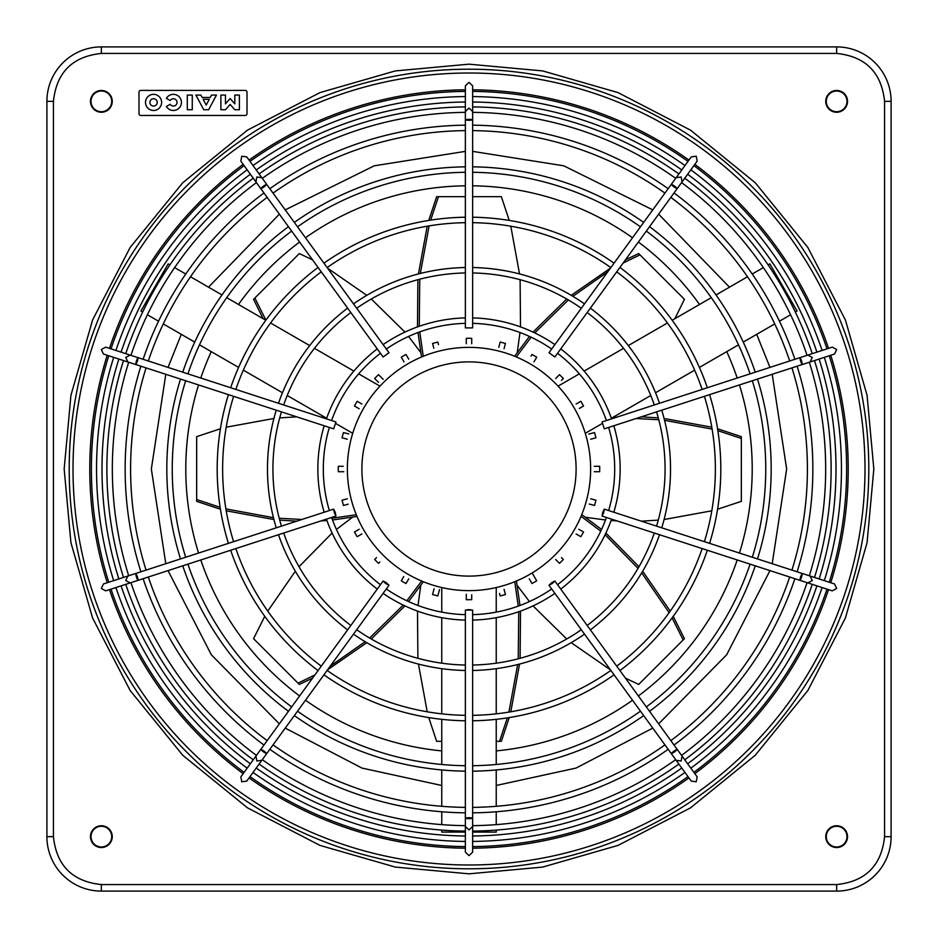 <?xml version="1.0" encoding="UTF-8"?>
<svg xmlns="http://www.w3.org/2000/svg" width="938" height="938" viewBox="0 0 938 938"><rect width="100%" height="100%" fill="white"/><g stroke="black" fill="none" stroke-linecap="round" stroke-linejoin="round"><path stroke-width="1.41" d="M465.365 91.396A377.615 377.615 0 0 0 249.989 161.383M244.115 165.651A377.615 377.615 0 0 0 111.001 348.866M108.761 355.772A377.615 377.615 0 0 0 108.761 582.228M111.001 589.134A377.615 377.615 0 0 0 244.115 772.349M249.989 776.617A377.615 377.615 0 0 0 465.365 846.604M465.365 102.008A367.004 367.004 0 0 0 256.226 169.966M250.352 174.234A367.004 367.004 0 0 0 121.096 352.137M118.856 359.043A367.004 367.004 0 0 0 118.856 578.957M121.096 585.863A367.004 367.004 0 0 0 250.352 763.767M256.226 768.034A367.004 367.004 0 0 0 465.365 835.993M465.365 96.567A372.456 372.456 0 0 0 253.026 165.557M247.151 169.825A372.456 372.456 0 0 0 115.913 350.46M113.674 357.366A372.456 372.456 0 0 0 113.674 580.634M115.913 587.54A372.456 372.456 0 0 0 247.151 768.175M253.026 772.443A372.456 372.456 0 0 0 465.365 841.433M465.365 112.349A356.663 356.663 0 0 0 262.3 178.326M256.426 182.593A356.663 356.663 0 0 0 130.933 355.338M128.682 362.244A356.663 356.663 0 0 0 128.682 575.756M130.933 582.662A356.663 356.663 0 0 0 256.426 755.407M262.3 759.674A356.663 356.663 0 0 0 465.365 825.651M465.365 106.909A362.115 362.115 0 0 0 259.099 173.929M253.225 178.197A362.115 362.115 0 0 0 125.751 353.649M123.499 360.555A362.115 362.115 0 0 0 123.499 577.445M125.751 584.351A362.115 362.115 0 0 0 253.225 759.803M259.099 764.071A362.115 362.115 0 0 0 465.365 831.091M465.365 130.617A338.407 338.407 0 0 0 273.04 193.111M267.166 197.379A338.407 338.407 0 0 0 148.298 360.978M146.058 367.884A338.407 338.407 0 0 0 146.058 570.116M148.298 577.022A338.407 338.407 0 0 0 267.166 740.621M273.04 744.889A338.407 338.407 0 0 0 465.365 807.384M465.365 125.164A343.847 343.847 0 0 0 269.839 188.702M263.965 192.97A343.847 343.847 0 0 0 143.115 359.301M140.876 366.207A343.847 343.847 0 0 0 140.876 571.793M143.115 578.699A343.847 343.847 0 0 0 263.965 745.03M269.839 749.298A343.847 343.847 0 0 0 465.365 812.836M465.365 172.287A296.736 296.736 0 0 0 297.534 226.82M291.659 231.088A296.736 296.736 0 0 0 187.928 373.852M185.677 380.758A296.736 296.736 0 0 0 185.677 557.242M187.928 564.148A296.736 296.736 0 0 0 291.659 706.912M297.534 711.18A296.736 296.736 0 0 0 465.365 765.713M465.365 166.835A302.188 302.188 0 0 0 294.333 222.412M288.458 226.679A302.188 302.188 0 0 0 182.746 372.175M180.506 379.081A302.188 302.188 0 0 0 180.506 558.919M182.746 565.825A302.188 302.188 0 0 0 288.458 711.321M294.333 715.588A302.188 302.188 0 0 0 465.365 771.165M465.365 222.669A246.366 246.366 0 0 0 327.151 267.576M321.265 271.844A246.366 246.366 0 0 0 235.848 389.422M233.597 396.328A246.366 246.366 0 0 0 233.597 541.672M235.848 548.578A246.366 246.366 0 0 0 321.265 666.156M327.151 670.424A246.366 246.366 0 0 0 465.365 715.331M465.365 217.217A251.806 251.806 0 0 0 323.938 263.168M318.064 267.436A251.806 251.806 0 0 0 230.666 387.746M228.415 394.652A251.806 251.806 0 0 0 228.415 543.348M230.666 550.254A251.806 251.806 0 0 0 318.064 670.564M323.938 674.832A251.806 251.806 0 0 0 465.365 720.783M465.365 272.958A196.077 196.077 0 0 0 356.71 308.262M350.835 312.53A196.077 196.077 0 0 0 283.675 404.97M281.435 411.876A196.077 196.077 0 0 0 281.435 526.124M283.675 533.03A196.077 196.077 0 0 0 350.835 625.47M356.71 629.738A196.077 196.077 0 0 0 465.365 665.042M465.365 267.518A201.518 201.518 0 0 0 353.509 303.865M347.635 308.133A201.518 201.518 0 0 0 278.492 403.281M276.253 410.187A201.518 201.518 0 0 0 276.253 527.813M278.492 534.719A201.518 201.518 0 0 0 347.635 629.867M353.509 634.135A201.518 201.518 0 0 0 465.365 670.482M465.365 323.352A145.695 145.695 0 0 0 386.327 349.03M380.453 353.298A145.695 145.695 0 0 0 331.606 420.541M329.355 427.447A145.695 145.695 0 0 0 329.355 510.553M331.606 517.459A145.695 145.695 0 0 0 380.453 584.702M386.327 588.97A145.695 145.695 0 0 0 465.365 614.648M465.365 317.9A151.135 151.135 0 0 0 383.126 344.621M377.252 348.901A151.135 151.135 0 0 0 326.424 418.852M324.173 425.758A151.135 151.135 0 0 0 324.173 512.242M326.424 519.148A151.135 151.135 0 0 0 377.252 589.099M383.126 593.379A151.135 151.135 0 0 0 465.365 620.1M198.551 553.057A283.217 283.217 0 0 1 198.551 384.943M200.791 378.037A283.217 283.217 0 0 1 211.249 351.633M238.487 304.463A283.217 283.217 0 0 1 299.609 242.027M305.483 237.76A283.217 283.217 0 0 1 465.365 185.806M441.763 750.904A283.217 283.217 0 0 1 305.483 700.24M299.609 695.973A283.217 283.217 0 0 1 200.791 559.963M208.529 287.169L279.36 214.157M285.234 209.889L374.203 165.815L465.365 151.37M873.829 469L867.075 542.668L845.408 618.013L807.841 690.532L755.254 755.254L690.532 807.841L618.013 845.408L542.668 867.075L469 873.829L395.332 867.075L319.987 845.408L247.468 807.841L182.746 755.254L130.159 690.532L92.592 618.013L70.925 542.668L64.171 469L70.925 395.332L92.592 319.987L130.159 247.468L182.746 182.746L247.468 130.159L319.987 92.592L395.332 70.925L469 64.171L542.668 70.925L618.013 92.592L690.532 130.159L755.254 182.746L807.841 247.468L845.408 319.987L867.075 395.332L873.829 469M807.829 355.092L812.285 357.46L810.069 361.998L834.527 354.048L836.696 349.522L832.276 347.142L602.067 421.948L604.307 428.854L602.067 421.948M676.169 177.681L681.164 176.977L682.043 181.949L697.157 161.148L696.254 156.212L691.271 156.881L549 352.723L554.874 356.991L549 352.723M465.365 111.552L469 108.046L472.635 111.552L472.635 85.839L469 82.38L465.365 85.839L465.365 327.901L472.635 327.901L465.365 327.901M255.957 181.949L256.836 176.977L261.831 177.681L246.729 156.881L241.746 156.212L240.843 161.148L383.126 356.991L389 352.723L383.126 356.991M127.931 361.998L125.715 357.46L130.171 355.092L105.724 347.142L101.304 349.522L103.473 354.048L333.694 428.854L335.933 421.948L333.694 428.854M688.011 161.383A377.615 377.615 0 0 0 472.635 91.396M826.999 348.866A377.615 377.615 0 0 0 693.885 165.651M829.239 582.228A377.615 377.615 0 0 0 829.239 355.772M693.885 772.349A377.615 377.615 0 0 0 826.999 589.134M472.635 846.604A377.615 377.615 0 0 0 688.011 776.617M684.975 165.557A372.456 372.456 0 0 0 472.635 96.567M822.087 350.46A372.456 372.456 0 0 0 690.849 169.825M824.326 580.634A372.456 372.456 0 0 0 824.326 357.366M690.849 768.175A372.456 372.456 0 0 0 822.087 587.54M472.635 841.433A372.456 372.456 0 0 0 684.975 772.443M472.635 835.993A367.004 367.004 0 0 0 681.774 768.034M687.648 763.767A367.004 367.004 0 0 0 816.904 585.863M819.144 578.957A367.004 367.004 0 0 0 819.144 359.043M816.904 352.137A367.004 367.004 0 0 0 687.648 174.234M681.774 169.966A367.004 367.004 0 0 0 472.635 102.008M678.901 173.929A362.115 362.115 0 0 0 472.635 106.909M812.249 353.649A362.115 362.115 0 0 0 684.775 178.197M814.501 577.445A362.115 362.115 0 0 0 814.501 360.555M684.775 759.803A362.115 362.115 0 0 0 812.249 584.351M472.635 831.091A362.115 362.115 0 0 0 678.901 764.071M472.635 825.651A356.663 356.663 0 0 0 675.7 759.674M681.574 755.407A356.663 356.663 0 0 0 807.067 582.662M809.318 575.756A356.663 356.663 0 0 0 809.318 362.244M807.067 355.338A356.663 356.663 0 0 0 681.574 182.593M675.7 178.326A356.663 356.663 0 0 0 472.635 112.349M472.635 812.836A343.847 343.847 0 0 0 668.161 749.298M674.035 745.03A343.847 343.847 0 0 0 794.885 578.699M797.124 571.793A343.847 343.847 0 0 0 797.124 366.207M794.885 359.301A343.847 343.847 0 0 0 674.035 192.97M668.161 188.702A343.847 343.847 0 0 0 472.635 125.164M472.635 807.384A338.407 338.407 0 0 0 664.96 744.889M670.834 740.621A338.407 338.407 0 0 0 789.702 577.022M791.942 570.116A338.407 338.407 0 0 0 791.942 367.884M789.702 360.978A338.407 338.407 0 0 0 670.834 197.379M664.96 193.111A338.407 338.407 0 0 0 472.635 130.617M472.635 771.165A302.188 302.188 0 0 0 643.667 715.588M649.542 711.321A302.188 302.188 0 0 0 755.254 565.825M757.494 558.919A302.188 302.188 0 0 0 757.494 379.081M755.254 372.175A302.188 302.188 0 0 0 649.542 226.679M643.667 222.412A302.188 302.188 0 0 0 472.635 166.835M472.635 765.713A296.736 296.736 0 0 0 640.466 711.18M646.341 706.912A296.736 296.736 0 0 0 750.072 564.148M752.323 557.242A296.736 296.736 0 0 0 752.323 380.758M750.072 373.852A296.736 296.736 0 0 0 646.341 231.088M640.466 226.82A296.736 296.736 0 0 0 472.635 172.287M472.635 720.783A251.806 251.806 0 0 0 614.062 674.832M619.936 670.564A251.806 251.806 0 0 0 707.334 550.254M709.585 543.348A251.806 251.806 0 0 0 709.585 394.652M707.334 387.746A251.806 251.806 0 0 0 619.936 267.436M614.062 263.168A251.806 251.806 0 0 0 472.635 217.217M472.635 715.331A246.366 246.366 0 0 0 610.849 670.424M616.735 666.156A246.366 246.366 0 0 0 702.152 548.578M704.403 541.672A246.366 246.366 0 0 0 704.403 396.328M702.152 389.422A246.366 246.366 0 0 0 616.735 271.844M610.849 267.576A246.366 246.366 0 0 0 472.635 222.669M472.635 670.482A201.518 201.518 0 0 0 584.491 634.135M590.365 629.867A201.518 201.518 0 0 0 659.508 534.719M661.747 527.813A201.518 201.518 0 0 0 661.747 410.187M659.508 403.281A201.518 201.518 0 0 0 590.365 308.133M584.491 303.865A201.518 201.518 0 0 0 472.635 267.518M472.635 665.042A196.077 196.077 0 0 0 581.29 629.738M587.165 625.47A196.077 196.077 0 0 0 654.325 533.03M656.565 526.124A196.077 196.077 0 0 0 656.565 411.876M654.325 404.97A196.077 196.077 0 0 0 587.165 312.53M581.29 308.262A196.077 196.077 0 0 0 472.635 272.958M472.635 620.1A151.135 151.135 0 0 0 554.874 593.379M560.748 589.099A151.135 151.135 0 0 0 611.576 519.148M613.827 512.242A151.135 151.135 0 0 0 613.827 425.758M611.576 418.852A151.135 151.135 0 0 0 560.748 348.901M554.874 344.621A151.135 151.135 0 0 0 472.635 317.9M472.635 614.648A145.695 145.695 0 0 0 551.673 588.97M557.547 584.702A145.695 145.695 0 0 0 606.394 517.459M608.645 510.553A145.695 145.695 0 0 0 608.645 427.447M606.394 420.541A145.695 145.695 0 0 0 557.547 353.298M551.673 349.03A145.695 145.695 0 0 0 472.635 323.352M846.979 101.363A10.353 10.353 0 0 1 836.637 111.716A10.353 10.353 0 0 1 826.284 101.363A10.353 10.353 0 0 1 836.637 91.021A10.353 10.353 0 0 1 846.979 101.363M825.745 101.363A10.893 10.893 0 0 1 836.637 90.47A10.893 10.893 0 0 1 847.53 101.363A10.893 10.893 0 0 1 836.637 112.255A10.893 10.893 0 0 1 825.745 101.363M111.716 101.363A10.353 10.353 0 0 1 101.363 111.716A10.353 10.353 0 0 1 91.021 101.363A10.353 10.353 0 0 1 101.363 91.021A10.353 10.353 0 0 1 111.716 101.363M90.47 101.363A10.893 10.893 0 0 1 101.363 90.47A10.893 10.893 0 0 1 112.255 101.363A10.893 10.893 0 0 1 101.363 112.255A10.893 10.893 0 0 1 90.47 101.363M111.716 836.637A10.353 10.353 0 0 1 101.363 846.979A10.353 10.353 0 0 1 91.021 836.637A10.353 10.353 0 0 1 101.363 826.284A10.353 10.353 0 0 1 111.716 836.637M90.47 836.637A10.893 10.893 0 0 1 101.363 825.745A10.893 10.893 0 0 1 112.255 836.637A10.893 10.893 0 0 1 101.363 847.53A10.893 10.893 0 0 1 90.47 836.637M846.979 836.637A10.353 10.353 0 0 1 836.637 846.979A10.353 10.353 0 0 1 826.284 836.637A10.353 10.353 0 0 1 836.637 826.284A10.353 10.353 0 0 1 846.979 836.637M825.745 836.637A10.893 10.893 0 0 1 836.637 825.745A10.893 10.893 0 0 1 847.53 836.637A10.893 10.893 0 0 1 836.637 847.53A10.893 10.893 0 0 1 825.745 836.637M590.635 469A121.635 121.635 0 0 1 469 590.635A121.635 121.635 0 0 1 347.365 469A121.635 121.635 0 0 1 469 347.365A121.635 121.635 0 0 1 590.635 469M469 609.594L472.635 610.099L465.365 610.099L469 609.594M472.635 826.448L469 829.954L465.365 826.448L465.365 852.161L469 855.62L472.635 852.161L472.635 610.099M551.638 582.744L554.874 581.009L552.236 583.553L549 585.277L551.638 582.744M682.043 756.051L681.164 761.023L676.169 760.319L691.271 781.12L696.254 781.788L697.157 776.852L554.874 581.009M602.712 512.441L604.307 509.146L603.673 512.758L602.067 516.052L602.712 512.441M810.069 576.002L812.285 580.54L807.829 582.908L832.276 590.858L836.696 588.478L834.527 583.952L604.307 509.146M335.288 512.441L335.933 516.052L334.327 512.758L333.694 509.146L335.288 512.441M130.171 582.908L125.715 580.54L127.931 576.002L103.473 583.952L101.304 588.478L105.724 590.858L335.933 516.052M386.362 582.744L389 585.277L385.764 583.553L383.126 581.009L386.362 582.744M261.831 760.319L256.836 761.023L255.957 756.051L240.843 776.852L241.746 781.788L246.729 781.12L389 585.277M161.629 102.406A8.067 8.067 0 0 1 153.562 110.473A8.067 8.067 0 0 1 145.496 102.406A8.067 8.067 0 0 1 153.562 94.328A8.067 8.067 0 0 1 161.629 102.406M149.892 102.406A3.67 3.67 0 0 1 153.562 98.736A3.67 3.67 0 0 1 157.232 102.406A3.67 3.67 0 0 1 153.562 106.064A3.67 3.67 0 0 1 149.892 102.406M245.193 115.456A1.817 1.817 0 0 0 247.011 113.639L247.011 92.217A1.817 1.817 0 0 0 245.193 90.4L140.806 90.4A1.817 1.817 0 0 0 138.988 92.217L138.988 113.639A1.817 1.817 0 0 0 140.806 115.456L245.193 115.456M192.267 95.066L192.267 109.734L187.307 109.734L187.307 95.066L192.267 95.066M166.401 98.338A8.067 8.067 0 0 1 178.572 96.227A8.067 8.067 0 0 1 178.572 108.573A8.067 8.067 0 0 1 166.401 106.475L170.2 104.247A3.67 3.67 0 0 0 175.734 105.208A3.67 3.67 0 0 0 175.734 99.592A3.67 3.67 0 0 0 170.2 100.554L166.401 98.338M211.519 95.066L216.467 95.066L208.67 109.734L203.722 109.734L195.925 95.066L200.884 95.066L202.151 97.446L210.253 97.446L211.519 95.066M239.389 109.734L234.805 109.734L230.138 104.423L225.46 109.734L220.876 109.734L220.876 95.066L225.46 95.066L225.46 103.872L230.138 98.549L234.805 103.872L234.805 95.066L239.389 95.066L239.389 109.734M209.28 99.287L206.196 105.079L203.124 99.287L209.28 99.287M756.696 334.338L769.969 367.391M772.209 374.297L786.654 469L772.209 563.703M769.969 570.609L726.669 654.771L658.64 723.843M652.766 728.111L576.026 768.081L496.237 785.481M472.635 151.37L563.797 165.815L652.766 209.889M658.64 214.157L729.471 287.169M101.363 53.431C72.449 56.468 56.468 72.449 53.431 101.363L53.431 836.637C56.468 865.551 72.449 881.532 101.363 884.569L836.637 884.569C865.551 881.532 881.532 865.551 884.569 836.637L884.569 101.363C881.532 72.449 865.551 56.468 836.637 53.431L101.363 53.431L101.363 46.9A54.463 54.463 0 0 0 46.9 101.363L46.9 836.637A54.463 54.463 0 0 0 101.363 891.1L836.637 891.1A54.463 54.463 0 0 0 891.1 836.637L891.1 101.363A54.463 54.463 0 0 0 836.637 46.9L101.363 46.9M472.635 185.806A283.217 283.217 0 0 1 632.517 237.76A283.217 283.217 0 0 0 472.635 185.806M638.391 242.027A283.217 283.217 0 0 1 699.514 304.463A283.217 283.217 0 0 0 638.391 242.027M726.751 351.633A283.217 283.217 0 0 1 737.209 378.037A283.217 283.217 0 0 0 726.751 351.633M752.217 469A283.217 283.217 0 0 0 739.449 384.943A283.217 283.217 0 0 1 739.449 553.057M737.209 559.963A283.217 283.217 0 0 1 638.391 695.973M632.517 700.24A283.217 283.217 0 0 1 496.237 750.904M768.093 264.868L769.84 263.871L797.066 311.041L795.33 312.037M790.593 314.769L779.466 321.195M774.729 323.927L743.248 342.1M738.523 344.844L699.408 367.415M694.659 370.158L655.533 392.752M650.773 395.496L611.365 418.254M602.161 423.566L585.289 433.309M558.051 386.139L579.332 373.852M584.128 371.085L623.547 348.326M628.308 345.583L667.434 322.989M672.171 320.257L711.285 297.674M716.022 294.942L747.504 276.757M752.229 274.025L763.368 267.6M142.67 312.037L140.935 311.041L168.16 263.871L169.907 264.868M174.632 267.6L185.771 274.025M190.496 276.757L221.978 294.942M226.715 297.674L265.829 320.257M270.566 322.989L309.692 345.583M314.453 348.326L353.872 371.085M358.668 373.852L379.949 386.139M352.711 433.309L335.839 423.566M326.635 418.254L287.227 395.496M282.467 392.752L243.341 370.158M238.592 367.415L199.477 344.844M194.752 342.1L163.271 323.927M158.534 321.195L147.407 314.769M496.237 830.095L496.237 832.1L472.635 832.1M465.365 832.1L441.763 832.1L441.763 830.095M441.763 824.631L441.763 811.769M441.763 806.305L441.763 769.957M441.763 764.493L441.763 719.329M441.763 713.853L441.763 668.665M441.763 663.178L441.763 617.661M441.763 612.127L441.763 587.551M496.237 587.551L496.237 612.127M496.237 617.661L496.237 663.178M496.237 668.665L496.237 713.853M496.237 719.329L496.237 764.493M496.237 769.957L496.237 806.305M496.237 811.769L496.237 824.631M504.046 589.263L505.453 594.528A130.71 130.71 0 0 1 500.189 595.935L499.52 593.402M500.048 595.384L500.189 595.935A130.71 130.71 0 0 0 505.453 594.528L505.312 593.977M536.7 580.821L532.163 572.954L536.7 580.821A130.71 130.71 0 0 1 531.987 583.542L529.255 578.805M530.861 581.595L531.987 583.542M561.475 557.629L563.339 559.482A130.71 130.71 0 0 1 559.482 563.339L555.624 559.482M578.816 529.255L583.542 531.987A130.71 130.71 0 0 1 580.821 536.7L576.096 533.968M583.542 531.987L582.873 531.6M581.9 531.037L579.274 529.524M576.542 534.238L580.153 536.313M590.67 498.781L595.935 500.189A130.71 130.71 0 0 1 594.528 505.453L589.263 504.046M592.359 504.867L594.528 505.453A130.71 130.71 0 0 0 595.935 500.189L593.766 499.614M593.402 499.52L591.175 498.922M594.235 466.28L599.687 466.28A130.71 130.71 0 0 1 599.687 471.72L594.235 471.72M594.751 471.72L597.799 471.72M588.724 434.106L594.528 432.547A130.71 130.71 0 0 1 595.935 437.812L590.67 439.219M593.004 438.597L594.106 438.292M576.096 404.032L580.821 401.3A130.71 130.71 0 0 1 583.542 406.013L579.274 408.476M572.954 405.837A121.635 121.635 0 0 1 575.674 410.551M580.821 401.3L580.141 401.687M579.18 402.25L576.542 403.762M580.915 407.526L583.542 406.013M555.624 378.518L559.482 374.661A130.71 130.71 0 0 1 563.339 378.518L561.475 380.371M557.629 376.525L556 378.155M531.037 356.1L531.987 354.458A130.71 130.71 0 0 1 536.7 357.179L533.968 361.916M536.313 357.859L536.7 357.179M498.781 347.33L500.189 342.065A130.71 130.71 0 0 1 505.453 343.472L504.046 348.737M499.708 343.894L498.922 346.826M504.175 348.233L504.879 345.641M466.28 343.765L466.28 338.313A130.71 130.71 0 0 1 471.72 338.313L471.72 343.765M466.28 339.087L466.28 340.564M471.72 340.564L471.72 338.313M433.825 348.221L432.547 343.472A130.71 130.71 0 0 1 437.812 342.065L438.48 344.598M433.039 345.301L433.333 346.403M438.386 344.234L437.812 342.065M404.032 361.904L401.3 357.179A130.71 130.71 0 0 1 406.013 354.458L408.745 359.184M401.3 357.179L402.425 359.137M402.613 359.453L403.762 361.458M407.139 356.405L406.4 355.127M378.53 382.376L374.661 378.518A130.71 130.71 0 0 1 378.518 374.661L383.173 379.327M376.009 379.855L376.806 380.664M359.184 408.745L354.458 406.013A130.71 130.71 0 0 1 357.179 401.3L361.904 404.032M354.458 406.013L357.085 407.538M359.137 402.425L357.179 401.3M347.33 439.219L342.065 437.812A130.71 130.71 0 0 1 343.472 432.547L348.737 433.954M342.065 437.812L344.234 438.386M344.598 438.48L346.826 439.078M346.403 433.333L344.211 432.746M343.765 471.72L338.313 471.72A130.71 130.71 0 0 1 338.313 466.28L343.238 466.28M340.564 466.28L338.313 466.28M348.221 504.175L343.472 505.453A130.71 130.71 0 0 1 342.065 500.189L347.33 498.781M343.472 505.453L344.211 505.254M345.301 504.961L346.403 504.667M344.234 499.614L342.065 500.189M361.904 533.968L357.179 536.7A130.71 130.71 0 0 1 354.458 531.987L359.184 529.255M357.847 536.313L359.137 535.575M357.085 530.462L356.1 531.037M379.855 561.991L378.518 563.339A130.71 130.71 0 0 1 374.661 559.482L376.525 557.629M408.745 578.816L406.013 583.542A130.71 130.71 0 0 1 401.3 580.821L403.762 576.542M406.013 583.542L406.4 582.873M439.512 589.58L437.812 595.935A130.71 130.71 0 0 1 432.547 594.528L434.106 588.724M437.812 595.935L438.386 593.766M471.72 594.762L471.72 599.687A130.71 130.71 0 0 1 466.28 599.687L466.28 594.235M466.28 597.447L466.28 599.687M576.108 469A107.108 107.108 0 0 1 469 576.108A107.108 107.108 0 0 1 361.892 469A107.108 107.108 0 0 1 469 361.892A107.108 107.108 0 0 1 576.108 469M509.24 717.57L501.349 741.325L496.237 741.325M441.763 741.325L436.651 741.325L428.76 717.57M514.763 581.701L518.245 606.124M518.737 611.717L518.245 658.781M517.67 664.55L508.9 712.106M507.341 717.875L499.532 741.325M516.451 580.997L519.992 605.479M520.508 611.095L520.109 658.288M519.535 664.081L510.8 711.79M427.2 711.79L418.465 664.081M417.891 658.288L417.492 611.095M418.008 605.479L420.74 585.5M314.863 674.961L298.038 683.157L253.565 638.684L264.774 616.313M267.764 611.119L295.329 571.207M299.011 566.716L332.111 533.054M336.437 529.442L352.5 517.26M423.355 581.748L408.558 601.563M404.946 605.889L371.284 638.989M366.793 642.671L327.585 669.826M312.577 678.127L299.316 684.435L298.038 683.157M421.666 581.056L406.858 600.777M403.246 605.092L369.631 638.028M365.14 641.686L330.223 666.179M220.125 507.341L196.675 499.532L196.675 436.651L220.43 428.76M226.21 427.2L273.919 418.465M279.712 417.891L296.689 416.835M320.984 417.093L325.087 417.351M357.003 516.451L332.521 519.992M326.905 520.508L320.984 520.907M296.689 521.165L279.712 520.109M273.919 519.535L226.21 510.8M220.43 509.24L196.675 501.349L196.675 499.532M356.299 514.763L331.876 518.245M301.884 519.476L279.219 518.245M273.45 517.67L225.894 508.9M265.911 320.128L254.843 298.038L299.316 253.565L312.577 259.873M327.585 268.174L366.793 295.329M371.284 299.011L404.946 332.111M408.558 336.437L420.74 352.5M263.121 318.686L253.565 299.316L254.843 298.038M472.635 196.675L501.349 196.675L509.24 220.43M510.8 226.21L519.535 273.919M520.109 279.712L520.508 326.905M519.992 332.521L517.26 352.5M421.549 357.003L418.008 332.521M417.492 326.905L417.891 279.712M418.465 273.919L427.2 226.21M428.76 220.43L436.651 196.675L465.365 196.675M423.237 356.299L419.755 331.876M419.263 326.283L419.755 279.219M420.33 273.45L429.1 225.894M430.659 220.125L438.468 196.675M623.137 263.039L639.962 254.843L684.435 299.316L674.879 318.686M514.645 356.252L529.442 336.437M533.054 332.111L566.716 299.011M571.207 295.329L610.415 268.174M625.423 259.873L638.684 253.565L639.962 254.843M516.334 356.944L531.143 337.223M534.754 332.908L568.369 299.972M572.86 296.314L607.777 271.821M717.875 430.659L741.325 438.468L741.325 501.349L717.57 509.24M711.79 510.8L664.081 519.535M658.288 520.109L641.311 521.165M617.016 520.907L611.095 520.508M605.479 519.992L585.5 517.26M612.913 417.351L617.016 417.093M641.311 416.835L658.288 417.891M664.081 418.465L711.79 427.2M717.57 428.76L741.325 436.651L741.325 438.468M636.116 418.524L658.781 419.755M664.55 420.33L712.106 429.1M672.089 617.872L683.157 639.962L638.684 684.435L625.423 678.127M610.415 669.826L571.207 642.671M566.716 638.989L533.054 605.889M529.442 601.563L517.26 585.5M581.748 514.645L601.563 529.442M605.889 533.054L638.989 566.716M642.671 571.207L670.236 611.119M673.226 616.313L684.435 638.684L683.157 639.962M581.056 516.334L600.777 531.143M605.092 534.754L638.028 568.369M641.686 572.86L669.122 612.69M441.763 785.481L361.974 768.081L285.234 728.111M279.36 723.843L211.331 654.771L168.031 570.609M165.792 563.703L151.346 469L165.792 374.297M168.031 367.391L181.304 334.338M69.201 469A399.799 399.799 0 0 0 469 868.799A399.799 399.799 0 0 0 868.799 469A399.799 399.799 0 0 0 469 69.201A399.799 399.799 0 0 0 69.201 469M107.237 582.721A379.222 379.222 0 0 1 107.237 355.279M109.476 348.361A379.222 379.222 0 0 1 243.177 164.349M249.051 160.081A379.222 379.222 0 0 1 465.365 89.802M472.635 89.802A379.222 379.222 0 0 1 688.949 160.081M694.824 164.349A379.222 379.222 0 0 1 828.524 348.361M830.763 355.279A379.222 379.222 0 0 1 830.763 582.721M73.012 469A395.988 395.988 0 0 1 469 73.012A395.988 395.988 0 0 1 864.988 469A395.988 395.988 0 0 1 469 864.988A395.988 395.988 0 0 1 73.012 469M469 818.698C473.678 818.358 473.678 818.018 469 817.69C464.322 818.018 464.322 818.358 469 818.698M674.551 751.913C678.139 748.887 677.94 748.618 673.953 751.092C670.365 754.117 670.564 754.387 674.551 751.913M801.58 577.058C802.705 572.508 802.389 572.403 800.618 576.753C799.493 581.314 799.809 581.408 801.58 577.058M801.58 360.942C799.809 356.592 799.493 356.686 800.618 361.247C802.389 365.597 802.705 365.492 801.58 360.942M674.551 186.087C670.564 183.614 670.365 183.883 673.953 186.908C677.94 189.382 678.139 189.113 674.551 186.087M469 119.302C464.322 119.642 464.322 119.982 469 120.31C473.678 119.982 473.678 119.642 469 119.302M263.449 186.087C259.861 189.113 260.061 189.382 264.047 186.908C267.635 183.883 267.436 183.614 263.449 186.087M136.42 360.942C135.295 365.492 135.611 365.597 137.382 361.247C138.507 356.686 138.191 356.592 136.42 360.942M136.42 577.058C138.191 581.408 138.507 581.314 137.382 576.753C135.611 572.403 135.295 572.508 136.42 577.058M263.449 751.913C267.436 754.387 267.635 754.117 264.047 751.092C260.061 748.618 259.861 748.887 263.449 751.913M828.524 589.639A379.222 379.222 0 0 1 694.824 773.651M688.949 777.919A379.222 379.222 0 0 1 472.635 848.198M465.365 848.198A379.222 379.222 0 0 1 249.051 777.919M243.177 773.651A379.222 379.222 0 0 1 109.476 589.639M836.637 53.431L836.637 46.9M46.9 101.363L53.431 101.363M53.431 836.637L46.9 836.637M101.363 884.569L101.363 891.1M836.637 884.569L836.637 891.1M884.569 836.637L891.1 836.637M884.569 101.363L891.1 101.363M500.189 595.935A130.71 130.71 0 0 0 505.453 594.528M594.528 505.453A130.71 130.71 0 0 0 595.935 500.189M255.957 756.051L383.126 581.009M127.931 576.002L333.694 509.146M130.171 355.092L335.933 421.948M261.831 177.681L389 352.723M472.635 111.552L472.635 327.901M682.043 181.949L554.874 356.991M810.069 361.998L604.307 428.854M807.829 582.908L602.067 516.052M676.169 760.319L549 585.277M465.365 610.099L465.365 826.448"/></g></svg>
